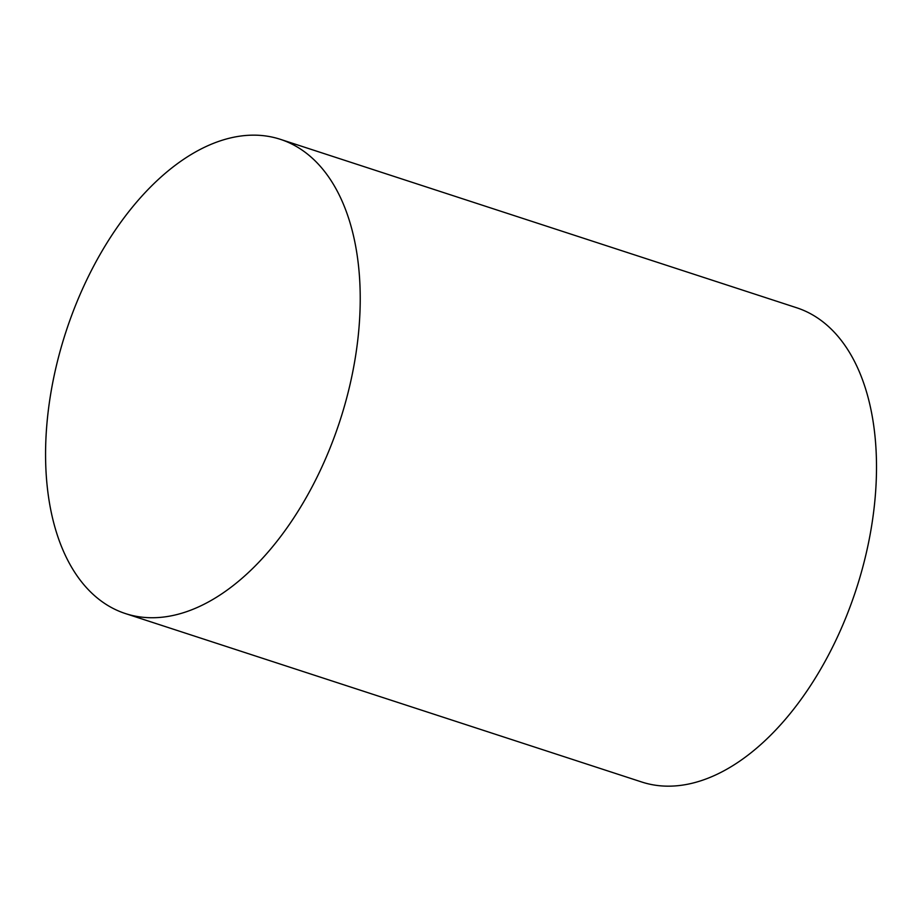 <?xml version="1.0" encoding="UTF-8"?>
<svg xmlns="http://www.w3.org/2000/svg" width="921" height="921" viewBox="0 0 921 921"><rect width="100%" height="100%" fill="white"/><g stroke="black" fill="none" stroke-linecap="round" stroke-linejoin="round"><path stroke-width="1.38" d="M280.283 139.301L796.561 307.729A249.453 144.056 108.1 0 1 874.351 505.779A249.453 144.056 108.1 0 1 641.822 782.033L125.544 613.605A249.453 144.056 108.1 0 1 65.955 331.767A249.453 144.056 108.1 0 1 280.283 139.301A249.453 144.056 108.1 0 1 358.073 337.339A249.453 144.056 108.1 0 1 125.544 613.605"/></g></svg>
